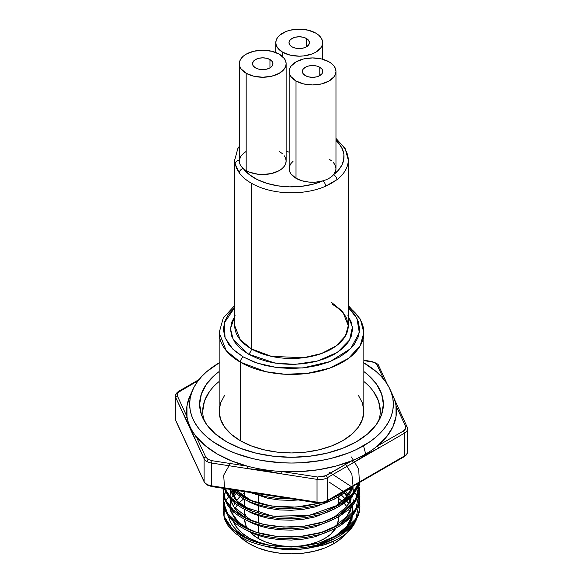 <?xml version="1.0" encoding="UTF-8"?>
<svg xmlns="http://www.w3.org/2000/svg" width="583" height="583" viewBox="0 0 583 583"><rect width="100%" height="100%" fill="white"/><g stroke="black" fill="none" stroke-linecap="round" stroke-linejoin="round"><path stroke-width="0.87" d="M217.692 382.71L219.157 381.486A88.769 51.253 0 0 0 204.414 421.13M226.539 441.739A91.866 53.038 180 0 1 202.724 417.887A91.866 53.038 180 0 1 219.157 371.546L215.112 374.767L206.622 383.935L201.397 393.889L199.634 404.238L201.397 414.586L206.622 424.533L215.112 433.701L226.539 441.739L240.458 448.334L256.345 453.239L273.58 456.256L291.5 457.276L309.42 456.256L326.655 453.239L342.542 448.334L356.461 441.739L367.888 433.701L376.378 424.533L381.603 414.586L383.366 404.238L381.603 393.889L376.378 383.935L367.888 374.767L363.843 371.546A91.866 53.038 180 0 1 380.276 417.887A91.866 53.038 180 0 1 315.345 455.454A91.866 53.038 180 0 1 226.539 441.739M193.09 389.101L190.094 395.595A104.94 60.588 0 0 0 186.99 416.67A104.94 60.588 0 0 0 196.238 436.601A104.94 60.588 0 0 0 247.476 466.181A104.94 60.588 0 0 0 281.99 471.523A104.94 60.588 0 0 0 351.986 460.694A104.94 60.588 0 0 0 365.701 454.026L363.515 445.813A101.843 58.796 180 0 1 240.648 455.177A101.843 58.796 180 0 1 193.09 389.101A101.843 58.796 180 0 1 219.157 362.852M351.075 336.814L351.075 336.136M244.692 519.453A46.808 27.029 0 0 0 247.418 528.541L245.589 524.729L244.692 519.453M250.071 532.031A46.808 27.029 0 0 0 258.4 538.561L258.4 535.427L258.4 538.561L265.491 541.928L273.587 544.42L282.369 545.958L291.5 546.482L300.631 545.958L309.413 544.42L317.509 541.928L324.6 538.561L330.423 534.465L335.823 528.147A46.808 27.029 0 0 1 258.4 538.561L252.577 534.465L250.071 532.031M258.4 532.964L258.4 525.509L258.4 532.964M258.4 523.046L258.4 515.583L258.4 523.046M258.4 513.12L258.4 505.658L258.4 513.12M258.4 503.195L258.4 495.732L258.4 503.195M333.629 543.779L333.629 541.221L333.629 543.779A59.575 34.397 0 0 0 345.333 534.188L341.033 538.561L333.629 543.779L324.6 548.056L314.303 551.234L303.124 553.187L291.5 553.85L279.876 553.187L268.697 551.234L258.4 548.056L249.371 543.779L241.967 538.561L239.183 535.908A59.575 34.397 0 0 0 333.629 543.779M241.967 500.345L243.73 498.895A59.575 34.397 0 0 0 239.19 502.991M237.463 504.973A59.575 34.397 0 0 0 234.993 508.558L236.458 506.292M233.069 512.741L233.448 511.728A59.575 34.397 0 0 0 232.471 514.789M263.108 544.136A59.575 34.397 180 0 1 233.462 521.668L236.458 527.054L241.967 533L249.371 538.218L263.101 544.128M231.925 513.842A59.575 34.397 180 0 1 232.202 510.584L231.925 513.842M233.375 506.343A59.575 34.397 180 0 1 234.949 503.071L233.375 506.343M236.618 500.505A59.575 34.397 180 0 1 239.919 496.687L236.618 500.505M244.692 492.613L241.654 495.054A59.575 34.397 180 0 1 244.692 492.62M223.07 509.994L224.375 518.928L228.252 526.004C232.42 531.193 237.368 535.274 243.096 538.247C248.118 541.243 255.529 543.895 265.345 546.213L278.2 548.137L291.5 548.574L304.88 547.503L317.677 544.974C323.58 543.75 330.984 540.681 339.889 535.777L339.889 534.196C330.991 539.1 323.594 542.168 317.699 543.385L304.916 545.921L291.544 546.992L278.215 546.562L265.389 544.646C255.981 542.489 248.562 539.829 243.133 536.688C237.675 533.941 232.726 529.86 228.266 524.452L224.375 517.354L223.07 509.994L223.486 505.818M223.661 506.612L223.085 510.788M223.07 500.076L224.375 509.003L228.252 516.079C232.42 521.268 237.368 525.349 243.096 528.322C248.118 531.317 255.529 533.977 265.345 536.287L278.2 538.211L291.5 538.648L304.88 537.584L317.677 535.048C323.58 533.824 330.984 530.763 339.889 525.851L339.889 524.27C330.991 529.182 323.594 532.243 317.699 533.467L304.916 535.996L291.544 537.067L278.215 536.637L265.389 534.72C255.981 532.563 248.562 529.911 243.133 526.762C237.675 524.015 232.726 519.941 228.266 514.534L224.375 507.429L223.07 500.068L223.486 495.9M223.661 496.687L223.085 500.863M223.07 490.15L223.151 488.328L225.264 499.573L233.273 509.965L246.565 518.586L263.88 524.467L283.63 527.068L304.064 526.187L323.39 521.858L339.889 514.352C330.991 519.256 323.594 522.317 317.699 523.541L304.916 526.077L291.544 527.141L278.215 526.711L265.389 524.802C255.981 522.638 248.562 519.985 243.133 516.837C237.675 514.089 232.726 510.016 228.266 504.608L224.375 497.51L223.07 490.15L224.375 499.077L228.252 506.161C232.42 511.342 237.368 515.423 243.096 518.396C248.118 521.391 255.529 524.051 265.345 526.369L278.2 528.293L291.5 528.723L304.88 527.659L317.677 525.123C323.58 523.906 330.984 520.838 339.889 515.926L339.889 514.352L339.889 515.926C347.883 510.504 352.832 506.022 354.712 502.488L358.603 494.814L359.93 486.79L358.611 493.211L354.719 500.892C352.839 504.433 347.891 508.923 339.889 514.352L355.543 499.565L359.762 482.352L359.93 485.187M223.34 488.357L223.085 490.937M224.142 488.481L228.252 496.235C232.42 501.424 237.368 505.505 243.096 508.478C248.118 511.473 255.529 514.126 265.345 516.443L278.2 518.367L291.5 518.797L304.88 517.733L317.677 515.204C323.58 513.98 330.984 510.912 339.889 506L339.889 504.426C330.991 509.331 323.594 512.399 317.699 513.616L304.916 516.152L291.544 517.223L278.215 516.786L265.389 514.876C255.981 512.712 248.562 510.059 243.133 506.911C237.675 504.171 232.726 500.09 228.266 494.683L224.754 488.576M232.974 489.844L249.48 500.039L271.43 506.044L295.982 507.108L319.965 503.071L304.916 506.226L291.544 507.297L278.215 506.867L265.389 504.951C255.981 502.794 248.562 500.141 243.133 496.993L232.923 489.837M230.999 489.538L243.096 498.552C248.118 501.548 255.529 504.2 265.345 506.518L278.2 508.442L291.5 508.879L304.88 507.808L317.677 505.279C323.58 504.055 330.984 500.994 339.889 496.082L339.889 494.501L330.022 499.529M279.592 497.059L262.999 494.486M252.366 492.846L265.345 496.599L278.2 498.516L291.806 498.946M354.719 520.743C352.839 524.285 347.891 528.766 339.889 534.196L339.889 535.777C347.883 530.348 352.832 525.873 354.712 522.332L358.603 514.658L359.93 506.642L358.611 513.062L354.719 520.743M359.573 500.863L359.93 505.038M359.915 505.825L359.427 501.65M354.719 510.817C352.839 514.359 347.891 518.848 339.889 524.27L339.889 525.851C347.883 520.43 352.832 515.948 354.712 512.406L358.603 504.74L359.93 496.716L358.611 503.136L354.719 510.817M358.625 487.118L359.427 490.143M359.573 490.937L359.93 495.113M359.915 495.9L359.427 491.724M359.252 490.937L358.625 488.7M359.915 485.974L359.558 482.476L356.002 500.462L339.889 515.926M358.72 482.957L354.719 490.973C352.839 494.515 347.891 498.997 339.889 504.426L339.889 506C347.883 500.578 352.832 496.104 354.712 492.562L356.971 488.78L359.237 482.658L352.7 495.215L339.889 506M345.69 490.478L339.889 494.501L339.889 496.082L350.587 487.65M265.068 546.154A61.813 35.687 0 0 0 307.423 548.377L322.421 544.398L334.351 538.823L307.423 548.377L322.479 545.331C325.912 544.464 330.342 542.751 335.772 540.193C341.128 537.293 344.677 534.997 346.419 533.299L353.728 525.13L356.446 519.54L353.728 525.13L350.514 529.357L346.419 533.299L341.456 536.95L335.772 540.193L322.479 545.331L307.423 548.377L297.213 549.426L286.843 549.477L276.604 548.53L265.068 546.154M251.914 540.711L245.071 537.096L236.887 530.61L233.178 526.478L236.887 530.61M327.529 540.222L335.21 536.192L346.747 526.449L352.664 515.11L350.645 520.546L348.605 523.979C346.907 527.192 342.44 531.266 335.21 536.192L335.21 536.812L335.21 536.192L327.515 540.23M234.665 491.345L235.007 490.908M232.362 494.829L233.943 492.314M230.351 499.769L230.569 499.012M235.561 490.245L230.066 500.994L231.167 512.085L238.687 522.383L251.922 530.792L247.782 528.745C242.871 526.289 238.403 522.623 234.366 517.755L230.861 511.378L230.023 508.332M352.664 505.191L346.747 516.523L335.21 526.267L327.5 530.311M245.807 529.721L247.797 530.858C252.315 533.547 259.02 535.923 267.896 537.992L279.505 539.698L291.522 540.055L303.605 539.056L315.155 536.746L334.351 528.898M231.116 499.587L230.671 500.819M234.92 493.131L233.003 495.841M237.274 490.507L236.902 490.886M230.351 489.844L230.001 498.217L233.63 506.729L251.922 520.867L247.782 518.819C242.871 516.363 238.403 512.697 234.366 507.829L230.861 501.453L230.023 498.414M245.807 519.803L247.797 520.94C252.315 523.621 259.02 525.997 267.896 528.074L279.505 529.772L291.522 530.129L303.605 529.138L315.155 526.821L334.351 518.972M231.116 489.662L230.671 490.893M251.914 510.941L247.782 508.901C242.871 506.438 238.403 502.779 234.366 497.904L230.227 489.421M335.21 506.423L346.236 497.277L352.3 486.667L348.605 494.209C346.907 497.423 342.44 501.489 335.21 506.423L335.21 507.042L335.21 506.423L327.5 510.468M245.807 509.877L247.797 511.014C252.315 513.696 259.02 516.079 267.896 518.149L279.505 519.847L291.522 520.211L303.605 519.213L315.155 516.895L334.351 509.046M236.428 490.376L251.922 501.023L247.782 498.975L236.37 490.369M245.807 499.952L247.797 501.089C252.315 503.778 259.02 506.153 267.896 508.223L279.505 509.928L291.522 510.285L303.605 509.287L315.155 506.977L334.351 499.128M234.373 490.099L236.989 493.131M250.522 492.562L267.896 498.297L279.505 500.003L291.522 500.36L298.387 499.966M350.179 497.991L351.083 499.784M345.857 491.928L348.182 494.821M347.388 495.871L344.713 492.81M350.572 500.841L349.399 498.757M343.584 491.695L352.409 505.483M352.759 506.889L351.994 519.475L344.298 531.23L348.605 526.092L352.117 519.14M350.645 510.621L348.605 514.06M353.313 499.82L353.072 503.107M352.664 505.184L352.117 507.101M350.179 488.066L351.083 489.866M350.572 490.915L349.399 488.831M350.645 500.702L348.605 504.135M353.021 486.244L353.072 493.189M335.21 516.341L346.747 506.598L352.664 495.266L352.117 497.175M353.291 490.937L352.766 487.024M348.605 496.322L352.117 489.37M344.713 463.04L351.841 473.986L353.021 485.668M352.904 486.309L344.298 501.46M329.089 482.068L343.205 491.338M233.513 489.931L224.397 502.67L224.076 516.378L232.61 529.204L248.948 539.508L270.833 545.644L295.399 546.839L319.477 542.904L339.889 534.196L355.914 518.79L359.573 500.892M226.219 488.802L223.1 501.205L227.538 513.441L238.921 524.226L256.185 532.286L277.195 536.535L299.764 536.586L321.459 532.396L339.889 524.27L355.914 508.864L359.573 490.966M230.584 463.033L223.704 475.152L224.491 487.825M224.79 488.576L231.13 497.969L241.734 506.124L272.574 516.137L308.589 515.583L339.889 504.426L351.928 494.486L358.676 482.979M350.58 487.658L339.889 496.082M351.447 456.97L358.705 469.126L359.383 482.003M356.672 484.138L359.886 495.215L357.998 506.35L351.177 516.8L339.889 525.851M329.191 472.099L351.352 486.637M351.695 487.016L358.866 499.427L359.208 512.523L352.664 525.028L339.889 535.777M239.394 490.835L238.046 492.023L239.394 490.835M236.028 493.998L233.615 496.782L236.028 493.998M231.451 499.93L230.773 501.132L231.451 499.93M228.332 516.195L230.423 522.106L233.178 526.478L230.423 522.106L228.332 516.195M230.241 489.421L237.383 501.293L251.922 510.948M246.813 538.554L242.499 535.646M350.798 517.201A59.575 34.397 180 0 1 347.905 524.962L349.931 520.604L350.806 517.194M350.769 510.38L350.172 507.924A59.575 34.397 180 0 1 350.762 510.38M348.619 504.12L346.79 501.089A59.575 34.397 180 0 1 348.619 504.12M344.947 498.691L341.412 495.113A59.575 34.397 180 0 1 344.947 498.691M349.756 512.253A59.575 34.397 0 0 0 348.525 509.498L349.756 512.253M346.542 506.292L346.754 506.591A59.575 34.397 0 0 0 344.036 503.231M342.155 501.351A59.575 34.397 0 0 0 338.308 498.174L341.033 500.345M212.001 486.266L211.738 486.557L211.563 485.828A10.552 6.092 180 0 1 206.834 484.247A10.552 6.092 180 0 1 204.101 481.522L175.84 420.627A1.705 1.341 155.1 0 0 175.942 421.094A1.705 1.341 -24.9 0 1 175.84 420.627A10.552 6.092 180 0 1 175.483 419.024M407.16 450.105A10.552 6.092 180 0 1 407.517 451.708A10.552 6.092 180 0 1 404.427 455.993A1.705 0.984 60 0 1 404.077 456.773A1.705 0.984 60 0 1 403.225 456.686M326.021 501.263A1.705 0.984 60 0 0 326.866 501.344L404.077 456.773A1.705 0.984 -120 0 0 404.427 455.993L327.223 500.564A1.705 0.984 60 0 1 326.866 501.344A1.705 0.984 -120 0 0 327.223 500.564A10.552 6.092 180 0 1 317.028 502.145L211.563 485.828L211.746 486.557L207.184 485.027L206.834 484.247L207.184 485.027L209.865 485.756M326.866 501.344C324.046 502.867 320.825 503.377 317.21 502.874L324.221 502.058M204.101 481.522A1.705 1.341 155.1 0 0 204.21 482.003A1.705 1.341 -24.9 0 1 204.101 481.522A10.552 6.092 0 0 0 206.834 484.247A10.552 6.092 0 0 0 211.563 485.828L211.563 463.033A10.552 6.092 180 0 1 206.834 461.459A10.552 6.092 180 0 1 204.101 458.726L204.101 481.522L175.84 420.627L175.84 397.839A10.552 6.092 180 0 1 175.483 396.258A10.552 6.092 180 0 1 178.573 391.951A1.705 0.984 60 0 1 178.923 391.171A1.705 0.984 60 0 1 179.775 391.259A1.705 0.984 -120 0 0 178.923 391.171C176.671 392.548 175.519 394.246 175.483 396.258L175.483 419.053A10.552 6.092 0 0 0 175.84 420.627L175.84 397.839L189.971 427.499L204.101 458.726L204.101 481.522M211.746 486.557L317.21 502.874L317.028 502.145L317.203 502.874M245.589 514.184L244.867 517.114M338.308 516.859L338.308 519.453A46.808 27.029 0 0 1 337.36 524.882L338.308 519.453L338.111 516.975M407.051 426.829A1.705 1.341 155.1 0 0 405.513 426.18C406.227 428.053 405.462 429.7 403.225 431.114A1.705 0.984 60 0 1 404.427 433.198L404.427 455.993A10.552 6.092 0 0 0 407.517 451.687L407.517 428.891A10.552 6.092 180 0 1 404.427 433.198L404.427 455.993L327.223 500.564L327.223 477.776A10.552 6.092 180 0 1 317.028 479.35L317.028 502.145A10.552 6.092 0 0 0 327.223 500.564L327.223 477.776L353.189 462.778L365.825 454.704L378.454 448.189L404.427 433.198A1.705 0.984 -120 0 0 403.225 431.114L377.252 446.104A1.705 0.984 60 0 1 378.454 448.189L404.427 433.198A10.552 6.092 0 0 0 407.517 428.92A10.552 6.092 180 0 0 407.16 427.31M175.483 396.229A10.552 6.092 0 0 0 175.84 397.839A1.705 1.341 -24.9 0 1 177.487 396.192C176.773 394.312 177.538 392.672 179.775 391.259L198.256 380.582L178.391 392.293L177.487 393.547L177.487 396.192A1.705 1.341 155.1 0 0 175.84 397.839L185.35 418.317L186.99 416.67L177.487 396.192L186.99 416.67L185.35 418.317L204.101 458.726A10.552 6.092 0 0 0 206.834 461.459L208.036 459.375L205.748 457.079A1.705 1.341 155.1 0 0 204.101 458.726A1.705 1.341 -24.9 0 1 205.748 457.079L196.238 436.601A1.705 1.341 155.1 0 0 194.598 438.241A1.705 1.341 -24.9 0 1 196.238 436.601A104.94 60.588 180 0 1 186.99 416.67L186.946 406.008L190.138 395.5M371.415 361.744L371.254 361.38C376.319 362.918 378.833 364.448 378.797 365.964A1.705 1.341 155.1 0 0 377.252 365.286L374.964 362.998L373.098 362.174L363.843 360.571L370.999 361.671C374.169 362.254 376.254 363.464 377.252 365.286A1.705 1.341 -24.9 0 1 378.899 366.423M377.252 365.286L383.796 379.38L377.252 365.286M397.65 406.832L396.01 405.695L405.513 426.18A1.705 1.341 -24.9 0 1 407.058 426.851L407.517 428.891M327.223 477.776A1.705 0.984 -120 0 0 326.021 475.684L317.465 477.011L317.028 479.35A10.552 6.092 0 0 0 327.223 477.776L353.189 462.778L351.986 460.694L326.021 475.684A1.705 0.984 60 0 1 327.223 477.776M281.99 471.523L281.553 473.862L317.028 479.35L317.465 477.011L281.99 471.523L317.465 477.011L324.221 476.486L351.986 460.694L353.189 462.778L378.454 448.189A1.705 0.984 -120 0 0 377.252 446.104L403.225 431.114L405.513 428.826L405.513 426.18L396.01 405.695L396.054 416.364L392.862 426.865L386.529 436.886L377.252 446.104A104.94 60.588 180 0 1 365.701 454.026A104.94 60.588 180 0 1 351.986 460.694L336.012 466.05L318.661 469.709L300.464 471.552L281.99 471.523A104.94 60.588 180 0 1 247.476 466.181L212.001 460.694L208.036 459.375L206.834 461.459A10.552 6.092 0 0 0 211.563 463.033L247.039 468.521L264.296 470.408L281.553 473.862L317.028 479.35L317.028 502.145L211.563 485.828L211.563 463.033L212.001 460.694L211.563 463.033L247.039 468.521L247.476 466.181L247.039 468.521L281.553 473.862L281.99 471.523M391.237 392.344A104.94 60.588 180 0 1 396.01 405.695A104.94 60.588 0 0 0 392.906 395.595L389.91 389.101A101.843 58.796 180 0 1 363.515 445.813L365.701 454.026A104.94 60.588 0 0 0 377.252 446.104A104.94 60.588 0 0 0 396.01 405.695M247.476 466.181L231.458 460.876L217.299 454.026L205.435 445.849L196.238 436.601L205.748 457.079L208.036 459.375L212.001 460.694L247.476 466.181M231.925 336.806L231.925 336.136M363.843 362.852A101.843 58.796 180 0 1 389.91 389.101M209.486 391.572L204.436 401.184L202.731 411.183M380.269 411.183L378.564 401.184L373.514 391.572M365.308 382.71L363.843 381.486A88.769 51.253 0 0 1 378.578 421.137M219.485 362.655L206.819 371.568L201.682 376.516L197.411 381.734L194.044 387.17L191.618 392.767L190.145 398.473L189.657 404.238L190.145 410.002L191.618 415.708L194.044 421.305L197.411 426.734L201.682 431.952L206.819 436.9L212.773 441.535L226.889 449.69L234.92 453.122L252.526 458.559L261.935 460.504L281.516 462.749L291.5 463.033L301.484 462.749L321.065 460.504L330.474 458.559L348.08 453.122L356.111 449.69L370.227 441.535L376.181 436.9L381.318 431.952L385.589 426.734L388.956 421.305L391.382 415.708L392.855 410.002L393.343 404.238L392.855 398.473L391.382 392.767L388.956 387.17L385.589 381.734L381.318 376.516L376.181 371.568L363.515 362.655M335.968 139.665A56.77 32.772 180 0 1 348.27 160.041A56.77 32.772 180 0 1 336.908 179.702L331.647 183.164L325.562 186.254A56.77 32.772 180 0 1 251.36 183.215A56.77 32.772 180 0 1 239.292 172.911L236.669 168.48L235.138 163.961A56.77 32.772 180 0 1 234.73 160.041L234.73 325.708L240.276 339.831L251.36 348.882A4.256 2.456 -60 0 1 248.351 354.1L233.222 339.634L230.482 328.681L234.73 316.256M348.27 307.481L356.92 318.289L359.317 332.682L350.74 348.561L330.124 361.555L302.927 367.939L277.063 367.603L257.045 363.092L243.351 356.978A4.256 2.456 120 0 0 240.349 362.189L265.855 371.714L284.796 374.242L306.971 373.455L329.57 368.172L348.466 358.407L360.192 345.763L363.843 332.66A72.343 41.765 180 0 1 319.185 371.247A72.343 41.765 180 0 1 240.349 362.189L240.349 440.719A72.343 41.765 -0 0 0 319.185 449.77A72.343 41.765 -0 0 0 363.843 411.183L362.451 419.33L358.334 427.171L351.651 434.386L342.651 440.719L331.691 445.915L319.185 449.77L305.616 452.146L291.5 452.955L277.384 452.146L263.815 449.77L251.309 445.915L240.349 440.719L240.349 362.189A72.343 41.765 180 0 1 219.157 332.66L226.219 350.66L240.349 362.189A4.256 2.456 -60 0 1 243.351 356.978L234.883 351.024L228.594 344.225L224.717 336.85L223.413 329.184L224.717 321.517L228.594 314.142L234.883 307.343M348.27 306.767A72.343 41.765 180 0 1 363.843 332.66L360.367 319.156L348.27 305.47M306.432 38.493L306.432 46.829L303.116 48.112L299.21 48.557L295.304 48.112L291.988 46.829A10.21 5.896 180 0 1 288.993 42.661A10.21 5.896 180 0 1 295.304 37.217A10.21 5.896 180 0 1 306.432 38.493L308.647 40.409L309.42 42.661L308.647 44.92L306.432 46.829L306.432 38.493A10.21 5.896 180 0 1 309.42 42.661A10.21 5.896 180 0 1 303.116 48.112A10.21 5.896 180 0 1 291.988 46.829L289.773 44.92L288.993 42.661L289.773 40.409L291.988 38.493L295.304 37.217L299.21 36.765L303.116 37.217L306.432 38.493M269.951 59.553L269.951 67.898L266.635 69.173L262.729 69.625L258.816 69.173L255.507 67.898A10.21 5.896 180 0 1 252.512 63.729A10.21 5.896 180 0 1 258.816 58.278A10.21 5.896 180 0 1 269.951 59.553L272.159 61.47L272.939 63.729L272.159 65.981L269.951 67.898L269.951 59.553A10.21 5.896 180 0 1 272.939 63.729A10.21 5.896 180 0 1 266.635 69.173A10.21 5.896 180 0 1 255.507 67.898L253.292 65.981L252.512 63.729L253.292 61.47L255.507 59.553L258.816 58.278L262.729 57.826L266.635 58.278L269.951 59.553M286.129 151.157A23.407 13.511 -0 0 0 289.161 152.156L286.129 151.157M282.66 52.215L282.66 56.646L282.66 52.215A23.407 13.511 180 0 1 275.803 42.661A23.407 13.511 180 0 1 290.254 30.178A23.407 13.511 180 0 1 315.76 33.107A23.407 13.511 180 0 1 322.618 42.661A23.407 13.511 180 0 1 308.167 55.145A23.407 13.511 180 0 1 282.66 52.215L290.254 55.145L299.21 56.179L303.779 55.917L312.211 53.898L315.76 52.215L320.832 47.835L322.166 45.299L322.618 42.661L322.166 40.03L320.832 37.494L318.668 35.155L315.76 33.107L308.167 30.178L299.21 29.15L290.254 30.178L286.209 31.424L279.753 35.155L277.588 37.494L276.255 40.03L275.803 42.661L276.255 45.299L277.588 47.835L282.66 52.215M293.103 161.221L290.939 163.553L289.605 166.089L289.161 168.727L289.605 171.358L290.939 173.894L296.011 178.281L296.011 80.993A23.407 13.511 180 0 1 289.161 71.439A23.407 13.511 180 0 1 303.605 58.949A23.407 13.511 180 0 1 329.111 61.878A23.407 13.511 180 0 1 335.968 71.439A23.407 13.511 180 0 1 321.517 83.923A23.407 13.511 180 0 1 296.011 80.993L296.011 178.281A23.407 13.511 0 0 0 323.011 180.817L312.779 184.279L301.462 186.334L289.642 186.866L277.909 185.846L266.876 183.339L257.088 179.469L249.065 174.426L243.206 168.472A23.407 13.511 0 0 0 246.179 170.571L246.179 73.283A23.407 13.511 180 0 1 239.321 63.729A23.407 13.511 180 0 1 253.773 51.246A23.407 13.511 180 0 1 279.279 54.168A23.407 13.511 180 0 1 286.129 63.729A23.407 13.511 180 0 1 271.685 76.213A23.407 13.511 180 0 1 246.179 73.283L246.179 170.571A23.407 13.511 -0 0 0 271.685 173.501A23.407 13.511 -0 0 0 286.129 161.017L285.685 158.379L284.351 155.843M319.783 67.264L319.783 75.608L316.474 76.883L312.561 77.335L308.655 76.883L305.339 75.608A10.21 5.896 180 0 1 302.351 71.439A10.21 5.896 180 0 1 308.655 65.988A10.21 5.896 180 0 1 319.783 67.264L321.998 69.18L322.778 71.439L321.998 73.691L319.783 75.608L319.783 67.264A10.21 5.896 180 0 1 322.778 71.439A10.21 5.896 180 0 1 316.474 76.883A10.21 5.896 180 0 1 305.339 75.608L303.131 73.691L302.351 71.439L303.131 69.18L305.339 67.264L308.655 65.988L312.561 65.536L316.474 65.988L319.783 67.264M289.161 71.439L289.161 168.727A23.407 13.511 0 0 0 296.011 178.281L301.892 180.752L308.801 182.064L316.073 182.085L323.011 180.817A23.407 13.511 0 0 0 333.505 174.754A23.407 13.511 -0 0 0 335.968 168.727L335.968 71.439L335.517 68.801L334.19 66.265L332.026 63.926L329.111 61.878L321.517 58.949L312.561 57.921L303.605 58.949L296.011 61.878L290.939 66.265L289.605 68.801L289.161 71.439L289.605 74.07L290.939 76.606L296.011 80.993L303.605 83.923L312.561 84.95L321.517 83.923L329.111 80.993L334.19 76.606L335.517 74.07L335.968 71.439M234.73 325.708A56.77 32.772 0 0 0 251.36 348.882L251.36 183.215L251.36 348.882A56.77 32.772 -0 0 0 313.224 355.987A56.77 32.772 -0 0 0 348.27 325.708L342.724 311.584L331.64 302.533M239.321 63.729L239.773 66.36L241.1 68.896L246.179 73.283L253.773 76.213L262.729 77.24L271.685 76.213L279.279 73.283L284.351 68.896L285.685 66.36L286.129 63.729L285.685 61.091L284.351 58.555L279.279 54.168L271.685 51.246L262.729 50.211L253.773 51.246L246.179 54.168L243.264 56.216L241.1 58.555L239.773 61.091L239.321 63.729L239.321 161.017A23.407 13.511 0 0 0 243.206 168.472A4.256 3.192 143.5 0 0 239.292 172.911A56.77 32.772 0 0 0 251.36 183.215A56.77 32.772 0 0 0 325.562 186.254L336.908 179.702A4.256 2.777 -127.6 0 0 333.505 174.754A52.514 30.316 180 0 0 335.968 140.437L339.27 143.979L342.389 149.08L343.883 154.415L343.708 159.822L341.871 165.127L338.439 170.156L333.505 174.754L335.706 170.753L335.968 168.655L334.802 164.508L333.396 162.562M331.487 160.77L329.111 159.174M348.27 159.939A56.77 32.772 -0 0 1 336.908 179.702A4.256 2.777 52.4 0 0 333.505 174.754A23.407 13.511 180 0 1 323.011 180.817A4.256 2.084 66.6 0 1 325.562 186.254A4.256 2.084 -113.4 0 0 323.011 180.817A52.514 30.316 180 0 1 243.206 168.472A23.407 13.511 0 0 0 246.179 170.571L249.721 172.255L258.16 174.266L262.729 174.528L271.685 173.501L279.279 170.571L282.187 168.523L284.351 166.184L285.685 163.655L286.129 161.017L286.129 63.729M282.187 153.511L279.279 151.463M246.055 151.529L243.876 153.001L240.721 156.412L239.365 160.194L239.321 153.147M348.117 307.343L354.406 314.142L358.283 321.517L359.587 329.184L358.283 336.85L354.406 344.225L348.117 351.024L339.649 356.978L329.329 361.868L317.553 365.505L304.785 367.742L291.5 368.492L278.215 367.742L265.447 365.505L253.671 361.868L243.351 356.978L232.872 349.173L225.067 337.79L224.244 323.069L234.73 307.481M235.124 315.702L231.648 322.312L230.474 329.184L231.648 336.056L235.124 342.666L240.757 348.758L248.351 354.1L257.599 358.479L268.144 361.737L279.592 363.741L291.5 364.419L303.408 363.741L314.856 361.737L325.401 358.479L334.649 354.1L342.243 348.758L347.876 342.666L351.352 336.056L352.526 329.184L351.352 322.312L347.876 315.702M234.73 305.47L223.26 318.034L219.157 332.66L219.157 411.183A72.343 41.765 0 0 0 240.349 440.719L231.349 434.386L224.666 427.171L220.549 419.33L219.157 411.183L220.549 403.035L224.666 395.201M358.334 395.201L362.451 403.035L363.843 411.183L363.843 332.66M348.27 316.256L352.416 327.121L349.603 339.955L337.557 352.292L317.75 360.986L295.209 364.353L274.943 363.092L248.351 354.1A4.256 2.456 120 0 0 251.36 348.882L271.379 356.359L303.641 357.729L321.379 353.575L336.202 345.916L345.398 335.99L348.27 325.708L346.732 318.697C344.444 313.479 339.707 308.742 332.521 304.479M239.321 160.194A4.256 3.447 168.2 0 0 235.138 163.961L239.292 172.911A4.256 3.192 -36.5 0 1 243.206 168.472A23.407 13.511 180 0 1 239.365 160.194M234.738 159.567A56.77 32.772 0 0 0 235.138 163.961A4.256 3.447 -11.8 0 1 238.717 160.281M244.692 517.004L244.692 509.316M244.692 507.079L244.692 499.398M244.692 497.153L244.692 491.658M207.184 485.027L204.203 481.981L175.942 421.094L175.483 419.053M404.077 456.773C406.329 455.396 407.481 453.698 407.517 451.687M338.308 504.375L338.308 497.015M178.923 391.171L199.08 379.533M371.254 361.38L363.843 360.236M378.797 365.964L387.309 384.299M407.058 426.851L391.113 392.009M322.618 59.233L322.618 42.661M335.968 138.368L345.231 148.723L348.27 160.041L348.27 325.708M275.803 52.521L275.803 42.661M239.321 146.246L237.769 148.723L234.73 160.041"/></g></svg>

